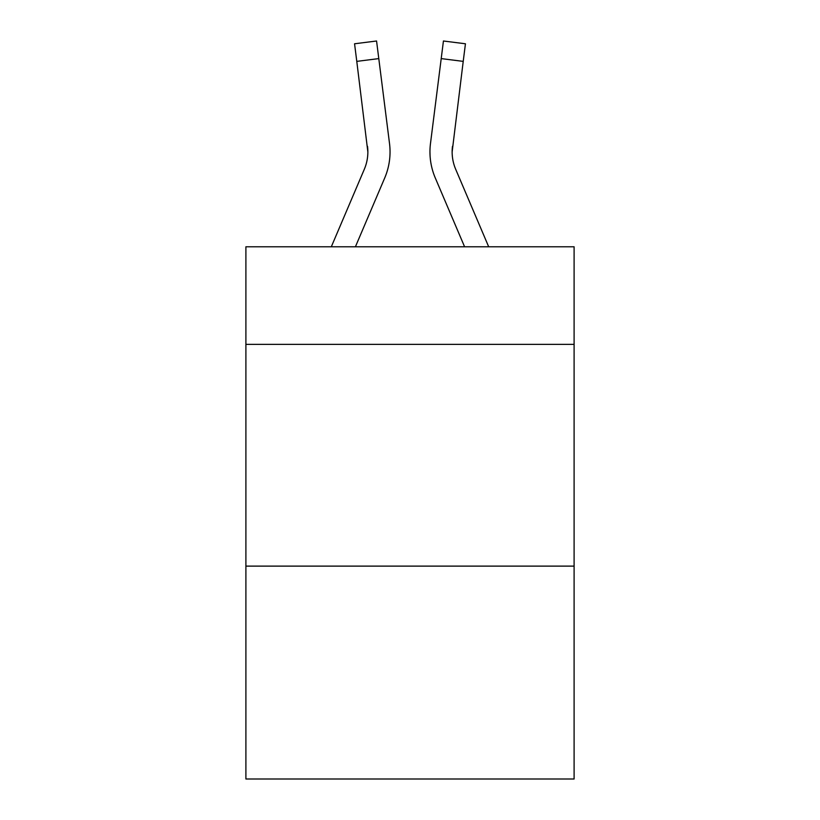 <?xml version="1.0" encoding="UTF-8"?>
<svg xmlns="http://www.w3.org/2000/svg" width="820" height="820" viewBox="0 0 820 820"><rect width="100%" height="100%" fill="white"/><g stroke="black" fill="none" stroke-linecap="round" stroke-linejoin="round"><path stroke-width="1.23" d="M574.102 344.359L574.102 246.789L245.897 246.789L245.897 344.359L574.102 344.359L574.102 779L245.897 779L245.897 344.359M574.102 566.118L245.897 566.118M355.409 246.789L384.723 177.94A66.522 66.522 -37 0 0 389.52 143.541L378.789 58.599L356.782 61.377L354.558 43.778L376.564 41L378.789 58.599M331.311 246.789L364.326 169.248A44.352 44.352 -30.4 0 0 367.862 151.966L356.782 61.377M389.182 140.876L389.52 143.541M488.689 246.789L455.674 169.248A44.352 44.352 30.4 0 1 452.138 151.956L463.218 61.377L441.211 58.599L443.435 41L465.442 43.778L463.218 61.377M464.591 246.789L435.276 177.94A66.522 66.522 37.8 0 1 430.479 143.541L441.211 58.599M364.326 169.248A44.352 44.352 -37 0 0 367.862 151.956A44.352 44.352 -37 0 1 364.326 169.248A44.352 44.352 -37 0 0 367.862 151.956A44.352 44.352 -37 0 1 364.326 169.248A44.352 44.352 -37 0 0 367.862 151.956A44.352 44.352 -37 0 1 364.326 169.248A44.352 44.352 -37 0 0 367.862 151.956A44.352 44.352 -37 0 1 364.326 169.248A44.352 44.352 -37 0 0 367.862 151.956A44.352 44.352 -37 0 1 364.326 169.248A44.352 44.352 -37 0 0 367.862 151.956L367.514 146.319A44.352 44.352 -37 0 1 364.326 169.248M455.674 169.248A44.352 44.352 37.8 0 1 452.138 151.956L452.486 146.319A44.352 44.352 37.8 0 0 455.674 169.248A44.352 44.352 37.8 0 1 452.138 151.956A44.352 44.352 37.8 0 0 455.674 169.248A44.352 44.352 37.8 0 1 452.138 151.956A44.352 44.352 37.8 0 0 455.674 169.248A44.352 44.352 37.8 0 1 452.138 151.956A44.352 44.352 37.8 0 0 455.674 169.248A44.352 44.352 37.8 0 1 452.138 151.956A44.352 44.352 37.8 0 0 455.674 169.248A44.352 44.352 37.8 0 1 452.138 151.956A44.352 44.352 37.8 0 0 455.674 169.248M430.039 155.123L429.957 151.843M430.479 143.541L430.818 140.876M354.558 43.778L376.564 41M443.435 41L465.442 43.778"/></g></svg>
